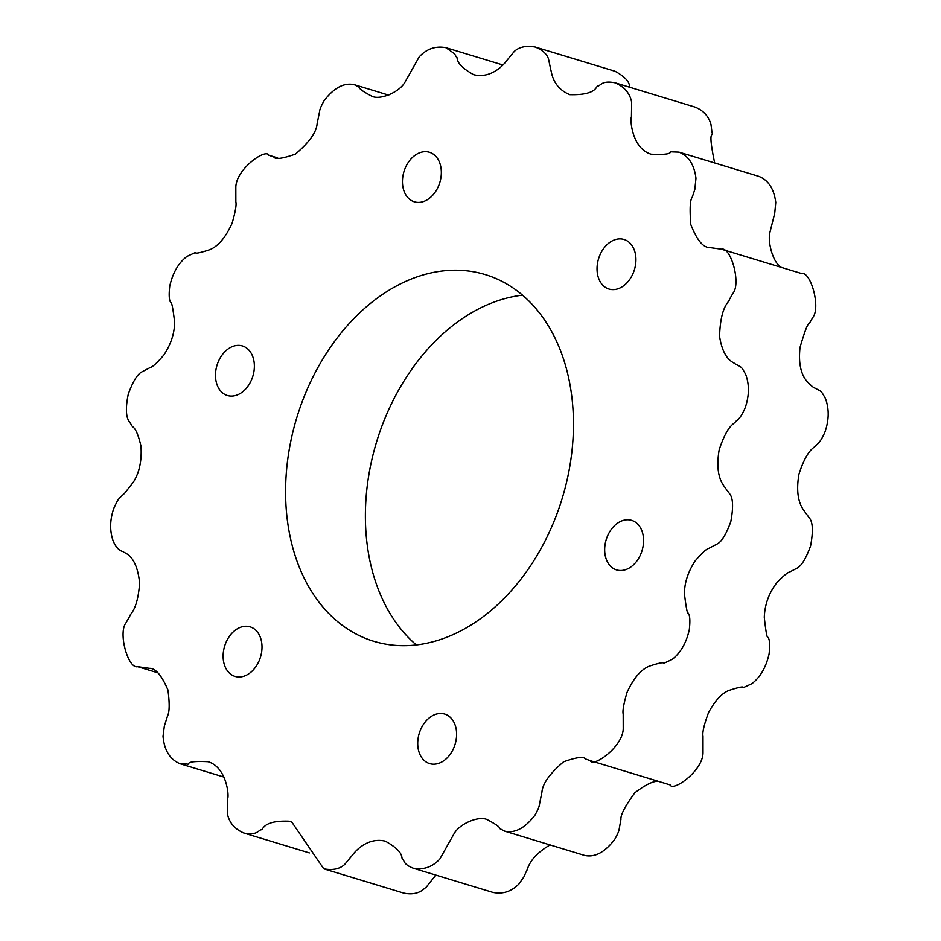 <?xml version="1.0" encoding="UTF-8"?>
<svg xmlns="http://www.w3.org/2000/svg" width="941" height="941" viewBox="0 0 941 941"><rect width="100%" height="100%" fill="white"/><g stroke="black" fill="none" stroke-linecap="round" stroke-linejoin="round"><path stroke-width="1.41" d="M497.13 279.03A191.635 138.703 106.9 0 1 559.554 506.599A191.635 138.703 106.9 0 1 373.871 641.315A191.635 138.703 106.9 0 1 296.791 417.651A191.635 138.703 106.9 0 1 485.18 274.56A191.635 138.703 106.9 0 1 497.13 279.03M522.502 295.145A191.635 138.703 -73.1 0 0 376.588 441.87A191.635 138.703 -73.1 0 0 416.334 644.938M456.597 733.404A25.901 18.749 106.9 0 1 429.637 763.61A25.901 18.749 106.9 0 1 419.227 733.392A25.901 18.749 106.9 0 1 444.681 714.054A25.901 18.749 106.9 0 1 456.597 733.404M252.858 670.368A25.901 18.749 106.9 0 1 235.038 676.403A25.901 18.749 106.9 0 1 224.628 646.173A25.901 18.749 106.9 0 1 250.083 626.835A25.901 18.749 106.9 0 1 261.951 645.067A25.901 18.749 106.9 0 1 252.858 670.368M225.793 394.902A25.901 18.749 106.9 0 1 217.359 364.143A25.901 18.749 106.9 0 1 242.449 345.947A25.901 18.749 106.9 0 1 252.858 376.165A25.901 18.749 106.9 0 1 227.404 395.502A25.901 18.749 106.9 0 1 225.793 394.902M402.454 182.46A25.901 18.749 106.9 0 1 429.414 152.266A25.901 18.749 106.9 0 1 439.823 182.483A25.901 18.749 106.9 0 1 414.369 201.821A25.901 18.749 106.9 0 1 402.454 182.46M606.18 245.495A25.901 18.749 106.9 0 1 624.012 239.473A25.901 18.749 106.9 0 1 634.422 269.691A25.901 18.749 106.9 0 1 608.968 289.028A25.901 18.749 106.9 0 1 597.1 270.808A25.901 18.749 106.9 0 1 606.18 245.495M633.258 520.973A25.901 18.749 106.9 0 1 641.691 551.72A25.901 18.749 106.9 0 1 616.602 569.928A25.901 18.749 106.9 0 1 606.18 539.699A25.901 18.749 106.9 0 1 631.646 520.361A25.901 18.749 106.9 0 1 633.258 520.973M535.276 47.05C526.172 45.439 519.161 46.921 514.256 51.496L505.999 61.506C504.552 63.588 491.778 79.185 473.688 74.715C452.903 63.129 458.785 57.342 456.173 56.754L454.574 53.79L445.916 47.697C435.554 45.756 426.638 48.826 419.192 56.907L404.83 82.443C398.749 92.771 379.352 100.405 371.66 96.135C355.086 87.337 361.32 87.936 358.345 86.807L354.357 84.714C344.171 82.396 334.102 87.701 324.151 100.64C321.163 105.933 319.622 109.638 319.54 111.756L317.093 123.883C316.47 132.21 309.26 142.267 295.486 154.077C282.5 158.653 275.301 159.641 273.866 157.053L268.703 155.183C266.103 148.196 236.344 168.721 235.826 187.012L235.85 201.833C236.626 204.656 235.379 211.819 232.086 223.323C225.664 237.355 218.3 246.119 209.996 249.612C191.435 255.74 197.41 251.6 194.14 253.07L186.918 256.434C178.519 262.904 172.803 272.761 169.768 286.017C168.733 295.004 169.098 300.591 170.874 302.755C171.662 301.779 172.897 308.048 174.567 321.599C174.732 332.62 171.203 343.7 163.993 354.816C157.276 362.697 152.736 366.896 150.372 367.437L141.738 371.966C137.257 374.306 132.763 381.728 128.247 394.232C125.706 406.688 125.812 415.452 128.541 420.509L131.658 425.238C132.222 427.896 136.045 425.085 140.974 446.105C141.938 460.549 139.409 472.57 133.351 482.157L124.659 493.225C117.801 499.812 118.731 497.789 113.743 508.458C109.791 520.15 109.627 531.065 113.249 541.204C115.943 547.333 119.284 550.814 123.271 551.649C123.589 553.32 136.527 553.32 139.633 583.079C137.492 611.062 129.987 613.426 129.74 616.261L126.035 622.754C117.813 633.046 128.282 669.274 137.645 666.687L149.454 668.333C155.571 668.192 161.723 675.426 167.945 690.012C169.709 703.386 169.556 712.066 167.51 716.066L164.346 726.076L163.028 736.332C164.299 750.389 169.98 759.528 180.06 763.739L187.047 764.033C191.352 765.021 181.978 760.528 208.02 761.692C227.122 767.303 229.204 796.909 227.616 798.521L227.428 813.847C229.239 822.705 234.721 829.103 243.895 833.032C250.235 834.267 254.811 833.891 257.634 831.903L260.904 829.633C263.504 831.044 261.127 820.07 289.228 821.199L291.886 822.187L323.763 868.814C332.691 870.449 339.63 869.025 344.582 864.544L352.899 854.557C354.263 852.628 366.872 836.714 385.351 841.16C406.312 852.922 400.243 858.592 402.901 859.168L404.301 861.815C405.336 864.085 408.276 866.202 413.146 868.178C423.509 870.119 432.413 867.049 439.859 858.957L454.221 833.432C460.302 823.093 479.698 815.471 487.391 819.74C503.964 828.527 497.73 827.927 500.706 829.056L504.682 831.15C514.88 833.479 524.949 828.174 534.9 815.235C537.887 809.942 539.428 806.237 539.511 804.12L541.957 791.981C542.581 783.665 549.779 773.608 563.565 761.798C576.551 757.223 583.749 756.235 585.173 758.822L590.336 760.681C592.948 767.68 622.707 747.154 623.224 728.852L623.189 714.031C622.413 711.208 623.671 704.044 626.965 692.552C633.387 678.508 640.75 669.757 649.055 666.263C667.616 660.123 661.641 664.275 664.911 662.805L672.133 659.429C680.531 652.972 686.236 643.115 689.271 629.858C690.318 620.86 689.953 615.285 688.177 613.109C687.389 614.097 686.154 607.815 684.483 594.277C684.319 583.244 687.847 572.175 695.058 561.059C701.774 553.179 706.315 548.968 708.679 548.438L717.313 543.91C721.794 541.557 726.287 534.135 730.804 521.632C733.392 507.834 733.11 498.706 729.993 494.272L725.523 488.32C725.123 486.638 714.184 478.487 719.183 449.822C727.687 423.791 734.674 424.097 735.709 421.392C739.085 419.392 742.284 414.734 745.307 407.406C749.271 395.632 749.424 384.681 745.743 374.542C741.002 365.931 741.943 367.625 735.144 363.861C734.086 362.309 723.429 361.003 719.571 336.384C720.512 304.919 729.487 302.261 729.381 299.52L732.898 293.392C741.214 283.582 730.981 246.53 721.394 249.189L709.596 247.542C703.15 247.648 696.893 240.014 690.823 224.652C689.565 209.02 690.047 199.845 692.27 197.128L694.846 189.353L695.964 178.272C694.258 164.64 688.589 155.935 678.979 152.136L671.921 151.866C667.745 150.866 676.791 155.406 651.019 154.183C631.599 148.302 629.905 118.46 631.435 117.107L631.658 102.228C629.929 93.324 624.424 86.854 615.167 82.843C609.003 81.596 604.498 81.938 601.64 83.855L598.347 86.078C595.559 84.525 599.111 95.429 569.811 94.676C552.343 87.513 551.638 71.834 550.779 69.752L548.474 58.812C546.815 53.943 542.416 50.026 535.276 47.05L615.073 71.269C625.083 76.762 629.894 82.079 629.505 87.195M615.167 82.843L694.952 107.062C703.35 110.426 708.691 116.261 710.996 124.577L711.996 132.563C714.137 138.186 706.844 125.635 714.678 162.969M678.979 152.136L758.775 176.355C768.385 180.154 774.043 188.859 775.76 202.491L774.714 213.325L769.762 233.039C767.715 241.931 772.632 262.151 781.124 267.315M721.394 249.189L801.191 273.408C810.777 270.749 821.011 307.801 812.683 317.611L809.178 323.739C807.872 323.128 804.826 330.973 800.05 347.3C798.415 362.226 800.556 373.377 806.449 380.764C810.707 385.328 813.53 387.774 814.941 388.08C821.74 391.844 820.787 390.15 825.539 398.761C829.209 408.9 829.068 419.851 825.104 431.625C822.081 438.953 818.882 443.611 815.494 445.599C814.471 448.316 807.484 448.01 798.98 474.041C793.969 502.706 804.908 510.857 805.308 512.539L809.778 518.491C812.906 522.925 813.177 532.053 810.601 545.851C806.084 558.354 801.591 565.776 797.109 568.129L789.664 571.987C787.817 572.304 783.712 575.669 777.337 582.103C769.173 592.348 764.821 604.063 764.28 617.272C765.856 631.846 767.091 638.527 767.974 637.328C769.75 639.504 770.114 645.079 769.068 654.066C766.033 667.334 760.316 677.191 751.93 683.648L744.696 687.012C741.426 688.494 747.413 684.342 728.84 690.482C722.041 693.129 715.313 700.398 708.655 712.278C704.115 724.464 702.233 732.474 702.998 736.309L703.009 753.071C702.504 771.373 672.744 791.899 670.133 784.9L590.336 760.681M661.147 782.171C656.442 779.477 647.655 783.018 634.799 792.793C625.059 806.19 620.437 815.047 620.942 819.376L619.26 828.586C619.131 830.691 617.602 834.314 614.685 839.454C604.745 852.393 594.677 857.698 584.479 855.369L504.682 831.15M550.062 844.924C526.925 858.404 527.819 871.19 525.96 872.107L524.09 876.577L518.95 883.94C511.41 891.562 502.741 894.385 492.931 892.397L413.146 868.178M435.977 875.106C422.333 891.303 429.908 883.893 422.721 889.974C417.592 893.668 411.205 894.691 403.548 893.033L323.763 868.814M309.342 852.899L243.895 833.032M224.158 777.125L180.06 763.739M157.712 672.768L137.645 666.687M277.689 157.912L268.703 155.183M388.774 95.159L354.357 84.714M502.859 64.976L445.916 47.697"/></g></svg>
